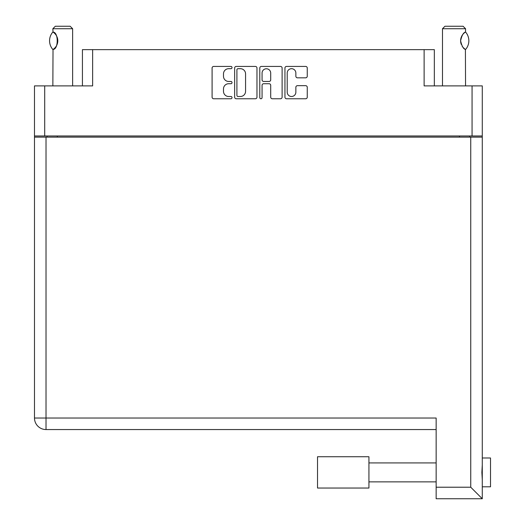 <?xml version="1.0" encoding="UTF-8"?>
<svg xmlns="http://www.w3.org/2000/svg" width="525" height="525" viewBox="0 0 525 525"><rect width="100%" height="100%" fill="white"/><g stroke="black" fill="none" stroke-linecap="round" stroke-linejoin="round"><path stroke-width="0.79" d="M287.208 92.177A4.325 4.325 0 0 0 291.533 96.502A4.325 4.325 0 0 0 295.857 92.177L295.857 87.281A1.614 1.614 0 0 1 297.478 85.667L305.642 85.667A1.614 1.614 0 0 1 307.256 87.281L307.256 97.151A1.614 1.614 0 0 1 305.642 98.766L286.558 98.766A1.614 1.614 0 0 1 284.944 97.151L284.944 68.04A1.614 1.614 0 0 1 286.558 66.426L305.642 66.426A1.614 1.614 0 0 1 307.256 68.04L307.256 76.204A1.614 1.614 0 0 1 305.642 77.825L297.478 77.825A1.614 1.614 0 0 1 295.857 76.204L295.857 73.014A4.325 4.325 0 0 0 291.533 68.69A4.325 4.325 0 0 0 287.208 73.014L287.208 92.177M260.925 98.766A1.129 1.129 0 0 0 262.06 97.63L262.06 85.345A1.614 1.614 0 0 1 263.675 83.724L269.095 83.724A1.614 1.614 0 0 1 270.71 85.345L270.71 97.151A1.614 1.614 0 0 0 272.331 98.766L280.494 98.766A1.614 1.614 0 0 0 282.115 97.151L282.115 68.04A1.614 1.614 0 0 0 280.494 66.426L261.411 66.426A1.614 1.614 0 0 0 259.796 68.04L259.796 97.63A1.129 1.129 0 0 0 260.925 98.766M82.432 85.89L82.432 49.645L92.643 49.645L92.643 85.89L44.704 85.89L44.704 135.975L34.486 135.975L34.486 85.89L44.704 85.89M472.06 85.89L482.278 85.89L482.278 135.975L472.06 135.975L472.06 85.89L424.121 85.89L424.121 49.645L434.333 49.645L434.333 85.89M34.486 135.975L34.486 161.838M256.968 97.151L256.968 68.04A1.614 1.614 0 0 0 255.347 66.426L236.27 66.426A1.614 1.614 0 0 0 234.649 68.04L234.649 97.151A1.614 1.614 0 0 0 236.27 98.766L255.347 98.766A1.614 1.614 0 0 0 256.968 97.151M228.664 68.69L230.888 68.69A1.129 1.129 0 0 0 232.024 67.554A1.129 1.129 0 0 0 230.888 66.426L213.708 66.426A1.614 1.614 0 0 0 212.093 68.04L212.093 97.151A1.614 1.614 0 0 0 213.708 98.766L230.888 98.766A1.129 1.129 0 0 0 232.024 97.63A1.129 1.129 0 0 0 230.888 96.502L228.664 96.502A5.178 5.178 0 0 1 223.493 91.324L223.493 88.902A5.178 5.178 0 0 1 228.664 83.724L230.888 83.724A1.129 1.129 0 0 0 232.024 82.596A1.129 1.129 0 0 0 230.888 81.46L228.664 81.46A5.178 5.178 0 0 1 223.493 76.289L223.493 73.861A5.178 5.178 0 0 1 228.664 68.69M424.121 49.645L92.643 49.645M472.06 135.975L44.704 135.975M482.278 135.975L482.278 486.806L490.514 486.806L490.514 457.977L482.278 457.977L482.278 460.228M47.093 137.123L47.093 135.975L47.093 137.123M238.048 68.69A1.129 1.129 0 0 0 236.913 69.818L236.913 95.366A1.129 1.129 0 0 0 238.048 96.502L240.391 96.502A5.178 5.178 0 0 0 245.569 91.324L245.569 73.861A5.178 5.178 0 0 0 240.391 68.69L238.048 68.69M270.71 73.093A4.325 4.325 0 0 0 266.385 68.768A4.325 4.325 0 0 0 262.06 73.093L262.06 79.846A1.614 1.614 0 0 0 263.675 81.46L269.095 81.46A1.614 1.614 0 0 0 270.71 79.846L270.71 73.093M469.672 135.975L469.672 137.123M482.278 464.992L481.884 472.388L482.278 479.784M482.278 484.549L482.278 498.75L436.144 498.75L436.144 418.025L34.486 418.025L34.486 137.123L482.278 137.123M436.144 429.555L46.023 429.555A11.53 11.53 0 0 1 34.486 418.025M482.278 498.75L470.741 487.22L470.741 137.123M368.931 456.737L317.527 456.737L317.527 488.04L368.931 488.04L368.931 456.737M72.627 85.89L72.627 28.724L52.854 28.724L53.025 32.117C58.597 31.92 58.616 49.599 53.025 49.416L53.511 49.081A10.211 10.211 0 0 1 53.025 49.409L52.854 85.89M52.854 28.724L55.328 26.25L70.153 26.25L72.627 28.724M53.025 32.117L53.025 32.117A10.211 10.211 0 0 1 53.511 32.445M52.769 49.416A13.263 13.263 0 0 1 52.769 32.117M54.036 32.845A10.211 10.211 0 0 1 56.93 36.645M57.159 37.209A10.211 10.211 0 0 1 57.159 44.317L57.803 40.786L57.166 37.222M56.943 44.861A10.211 10.211 0 0 1 54.042 48.681L54.331 48.438M56.654 45.465L56.93 44.894M442.49 85.89L442.49 28.724L465.55 28.724L465.55 32.018L464.92 32.432M462.656 34.63L462.098 35.457M460.963 38.089L460.609 40.74L461.285 44.415M462.669 46.915L463.037 47.368M463.175 47.539L464.822 49.028M465.55 85.89L465.413 49.429A10.211 10.211 0 0 1 462.079 46.036M442.49 28.724L444.957 26.25L463.083 26.25L465.55 28.724M465.629 32.104A13.263 13.263 0 0 1 465.629 49.429L465.413 49.429C463.417 48.983 461.823 46.095 460.609 40.773C461.81 35.451 463.411 32.563 465.413 32.104A10.211 10.211 0 0 0 464.887 32.458M461.298 44.454A10.211 10.211 0 0 1 461.311 37.052M461.488 36.625A10.211 10.211 0 0 1 463.037 34.158M463.162 34.013A10.211 10.211 0 0 1 464.822 32.504M57.304 135.975L57.304 137.123M459.46 137.123L459.46 135.975M46.023 137.123L46.023 429.555M436.144 487.22L470.741 487.22M368.931 481.865L436.144 481.865M368.931 462.919L436.144 462.919"/></g></svg>
